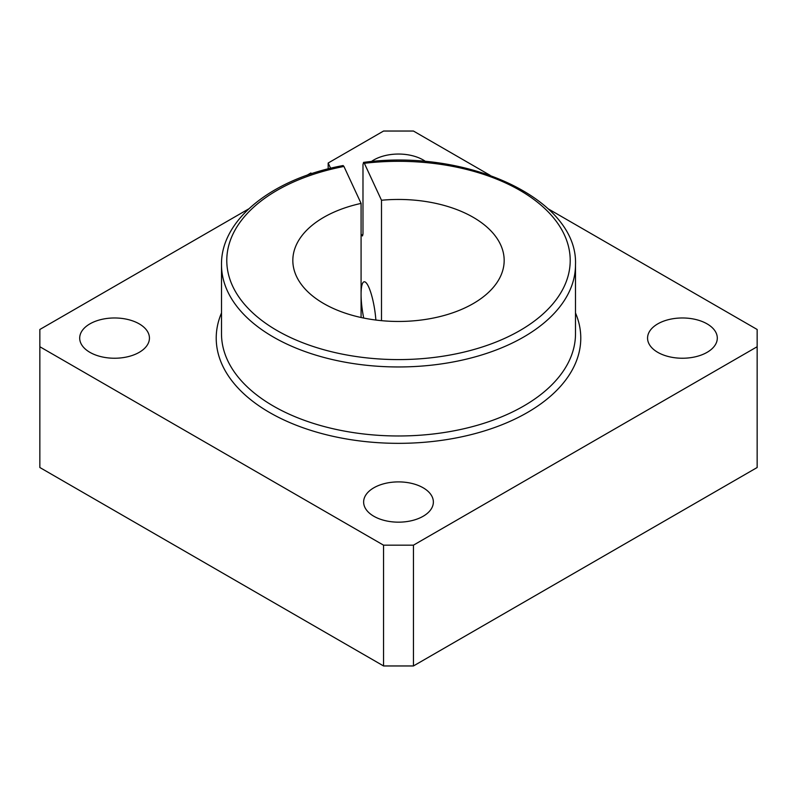 <?xml version="1.0" encoding="UTF-8"?>
<svg xmlns="http://www.w3.org/2000/svg" width="797" height="797" viewBox="0 0 797 797"><rect width="100%" height="100%" fill="white"/><g stroke="black" fill="none" stroke-linecap="round" stroke-linejoin="round"><path stroke-width="1.2" d="M248.724 208.884L39.85 329.48L39.85 346.735L383.556 545.168L413.444 545.168L757.15 346.735L757.15 329.48L548.276 208.884M490.125 175.31L413.444 131.037L383.556 131.037L328.175 163.016L330.616 168.267M757.15 346.735L757.15 467.52L413.444 665.963L383.556 665.963L39.85 467.52L39.85 346.735M425.698 161.582A34.869 20.134 0 0 0 371.302 161.582M657.774 352.344A34.869 20.134 0 0 0 695.771 356.707A34.869 20.134 0 0 0 717.3 338.107A34.869 20.134 0 0 0 682.431 317.973A34.869 20.134 0 0 0 647.562 338.107A34.869 20.134 0 0 0 657.774 352.344M89.912 352.344A34.869 20.134 0 0 0 127.909 356.707A34.869 20.134 0 0 0 149.438 338.107A34.869 20.134 0 0 0 114.569 317.973A34.869 20.134 0 0 0 79.7 338.107A34.869 20.134 0 0 0 89.912 352.344M373.843 516.267A34.869 20.134 0 0 0 411.84 520.63A34.869 20.134 0 0 0 433.369 502.03A34.869 20.134 0 0 0 398.5 481.896A34.869 20.134 0 0 0 363.631 502.03A34.869 20.134 0 0 0 373.843 516.267M361.081 233.91L361.609 235.045A182.274 105.234 180 0 1 362.904 234.896M311.298 173.796L310.92 172.979L306.875 175.31M383.556 545.168L383.556 665.963M413.444 545.168L413.444 665.963M575.494 264.773A176.994 102.185 180 0 1 398.5 366.959A176.994 102.185 180 0 1 221.506 264.773L221.506 333.794A176.994 102.185 180 0 0 398.5 435.979A176.994 102.185 180 0 0 575.494 333.794L575.494 264.773C578.313 199.29 467.63 148.252 363.552 162.389L362.984 164.66L362.984 233.68L362.406 235.952L361.609 235.045M381.494 320.663L381.494 200.246L364.349 163.295A171.714 99.137 180 0 1 563.409 288.076A171.714 99.137 180 0 1 279.598 331.98A171.714 99.137 180 0 1 343.935 166.453L343.118 165.547C272.773 178.508 220.739 219.434 221.506 264.773M343.935 166.453L361.081 203.404L361.081 317.505M328.175 163.016L328.175 168.874M363.552 162.389L364.349 163.295M375.865 320.045A29.061 6.137 -98.8 0 0 364.159 281.789A29.061 6.137 -98.8 0 0 361.081 293.635M361.081 294.97A29.061 6.137 -98.8 0 0 363.721 318.063M381.494 200.246A105.672 61.01 180 0 1 504.172 260.46A105.672 61.01 180 0 1 398.5 321.46A105.672 61.01 180 0 1 292.828 260.46A105.672 61.01 180 0 1 361.081 203.404M575.494 312.952A182.274 105.234 180 0 1 398.5 443.341A182.274 105.234 180 0 1 221.506 312.952"/></g></svg>
